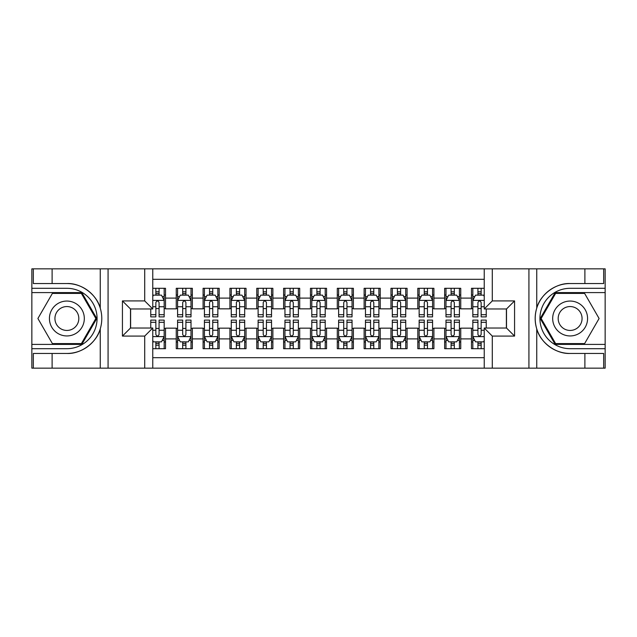 <?xml version="1.0" encoding="UTF-8"?>
<svg xmlns="http://www.w3.org/2000/svg" width="637" height="637" viewBox="0 0 637 637"><rect width="100%" height="100%" fill="white"/><g stroke="black" fill="none" stroke-linecap="round" stroke-linejoin="round"><path stroke-width="0.96" d="M152.761 368.154L484.239 368.154L484.239 328.031L506.511 328.031L506.511 308.969L484.239 308.969L484.239 268.846L152.761 268.846L152.761 308.969L130.489 308.969L130.489 328.031L152.761 328.031L152.761 368.154L52.115 368.154L52.115 353.455L66.877 353.455C80.987 354.172 96.752 342.571 100.256 328.883C102.302 321.972 102.302 315.044 100.256 308.117C96.752 294.429 80.987 282.828 66.877 283.545L52.115 283.545L52.115 268.846L31.85 268.846L31.85 344.402L81.831 344.402L96.784 318.5L81.831 292.598L31.85 292.598M484.239 288.306L471.484 288.306L471.484 298.1L460.75 298.1L460.75 308.841L471.484 308.841L471.484 298.1M460.75 298.1L460.75 288.306L444.65 288.306L444.65 298.1L433.908 298.1L433.908 308.841L444.65 308.841L444.65 298.1M433.908 298.1L433.908 288.306L417.808 288.306L417.808 298.1L407.075 298.1L407.075 308.841L417.808 308.841L417.808 298.1M407.075 298.1L407.075 288.306L390.967 288.306L390.967 298.1L380.233 298.1L380.233 308.841L390.967 308.841L390.967 298.1M380.233 298.1L380.233 288.306L364.125 288.306L364.125 298.1L353.392 298.1L353.392 308.841L364.125 308.841L364.125 298.1M353.392 298.1L353.392 288.306L337.292 288.306L337.292 298.1L326.55 298.1L326.55 308.841L337.292 308.841L337.292 298.1M326.55 298.1L326.55 288.306L310.45 288.306L310.45 298.1L299.709 298.1L299.709 308.841L310.45 308.841L310.45 298.1M299.709 298.1L299.709 288.306L283.608 288.306L283.608 298.1L272.875 298.1L272.875 308.841L283.608 308.841L283.608 298.1M272.875 298.1L272.875 288.306L256.767 288.306L256.767 298.1L246.033 298.1L246.033 308.841L256.767 308.841L256.767 298.1M246.033 298.1L246.033 288.306L229.925 288.306L229.925 298.1L219.192 298.1L219.192 308.841L229.925 308.841L229.925 298.1M219.192 298.1L219.192 288.306L203.092 288.306L203.092 298.1L192.35 298.1L192.35 308.841L203.092 308.841L203.092 298.1M192.35 298.1L192.35 288.306L176.25 288.306L176.25 308.841L165.516 308.841L165.516 288.306L152.761 288.306M152.761 348.694L165.516 348.694L165.516 328.159L176.25 328.159L176.25 348.694L192.35 348.694L192.35 328.159L203.092 328.159L203.092 338.9L192.35 338.9M203.092 338.9L203.092 348.694L219.192 348.694L219.192 328.159L229.925 328.159L229.925 338.9L219.192 338.9M229.925 338.9L229.925 348.694L246.033 348.694L246.033 328.159L256.767 328.159L256.767 338.9L246.033 338.9M256.767 338.9L256.767 348.694L272.875 348.694L272.875 328.159L283.608 328.159L283.608 338.9L272.875 338.9M283.608 338.9L283.608 348.694L299.709 348.694L299.709 328.159L310.45 328.159L310.45 338.9L299.709 338.9M310.45 338.9L310.45 348.694L326.55 348.694L326.55 328.159L337.292 328.159L337.292 338.9L326.55 338.9M337.292 338.9L337.292 348.694L353.392 348.694L353.392 328.159L364.125 328.159L364.125 338.9L353.392 338.9M364.125 338.9L364.125 348.694L380.233 348.694L380.233 328.159L390.967 328.159L390.967 338.9L380.233 338.9M390.967 338.9L390.967 348.694L407.075 348.694L407.075 328.159L417.808 328.159L417.808 338.9L407.075 338.9M417.808 338.9L417.808 348.694L433.908 348.694L433.908 328.159L444.65 328.159L444.65 338.9L433.908 338.9M444.65 338.9L444.65 348.694L460.75 348.694L460.75 328.159L471.484 328.159L471.484 338.9L460.75 338.9M484.239 279.317L152.761 279.317M152.761 357.683L484.239 357.683M471.484 338.9L471.484 348.694L484.239 348.694M130.617 308.969L130.617 328.031M506.383 328.031L506.383 308.969M155.85 295.019L159.075 295.019M164.171 295.019L165.516 295.019M155.85 308.571L159.075 308.571M164.171 308.571L165.516 308.571M155.85 328.429L159.075 328.429M164.171 328.429L165.516 328.429M155.85 341.981L159.075 341.981M164.171 341.981L165.516 341.981M176.25 308.571L177.588 308.571M182.692 308.571L185.908 308.571M191.012 308.571L192.35 308.571M176.25 295.019L177.588 295.019M182.692 295.019L185.908 295.019M191.012 295.019L192.35 295.019M176.25 328.429L177.588 328.429M182.692 328.429L185.908 328.429M191.012 328.429L192.35 328.429M176.25 341.981L177.588 341.981M182.692 341.981L185.908 341.981M191.012 341.981L192.35 341.981M203.092 328.429L204.429 328.429M209.533 328.429L212.75 328.429M217.854 328.429L219.192 328.429M203.092 341.981L204.429 341.981M209.533 341.981L212.75 341.981M217.854 341.981L219.192 341.981M203.092 295.019L204.429 295.019M209.533 295.019L212.75 295.019M217.854 295.019L219.192 295.019M203.092 308.571L204.429 308.571M209.533 308.571L212.75 308.571M217.854 308.571L219.192 308.571M229.925 328.429L231.271 328.429M236.367 328.429L239.592 328.429M244.688 328.429L246.033 328.429M229.925 341.981L231.271 341.981M236.367 341.981L239.592 341.981M244.688 341.981L246.033 341.981M229.925 295.019L231.271 295.019M236.367 295.019L239.592 295.019M244.688 295.019L246.033 295.019M229.925 308.571L231.271 308.571M236.367 308.571L239.592 308.571M244.688 308.571L246.033 308.571M256.767 328.429L258.112 328.429M263.208 328.429L266.433 328.429M271.529 328.429L272.875 328.429M256.767 341.981L258.112 341.981M263.208 341.981L266.433 341.981M271.529 341.981L272.875 341.981M256.767 295.019L258.112 295.019M263.208 295.019L266.433 295.019M271.529 295.019L272.875 295.019M256.767 308.571L258.112 308.571M263.208 308.571L266.433 308.571M271.529 308.571L272.875 308.571M283.608 328.429L284.954 328.429M290.05 328.429L293.267 328.429M298.371 328.429L299.709 328.429M283.608 341.981L284.954 341.981M290.05 341.981L293.267 341.981M298.371 341.981L299.709 341.981M283.608 295.019L284.954 295.019M290.05 295.019L293.267 295.019M298.371 295.019L299.709 295.019M283.608 308.571L284.954 308.571M290.05 308.571L293.267 308.571M298.371 308.571L299.709 308.571M310.45 328.429L311.788 328.429M316.892 328.429L320.108 328.429M325.212 328.429L326.55 328.429M310.45 341.981L311.788 341.981M316.892 341.981L320.108 341.981M325.212 341.981L326.55 341.981M310.45 295.019L311.788 295.019M316.892 295.019L320.108 295.019M325.212 295.019L326.55 295.019M310.45 308.571L311.788 308.571M316.892 308.571L320.108 308.571M325.212 308.571L326.55 308.571M337.292 328.429L338.629 328.429M343.733 328.429L346.95 328.429M352.046 328.429L353.392 328.429M337.292 341.981L338.629 341.981M343.733 341.981L346.95 341.981M352.046 341.981L353.392 341.981M337.292 295.019L338.629 295.019M343.733 295.019L346.95 295.019M352.046 295.019L353.392 295.019M337.292 308.571L338.629 308.571M343.733 308.571L346.95 308.571M352.046 308.571L353.392 308.571M364.125 328.429L365.471 328.429M370.567 328.429L373.792 328.429M378.888 328.429L380.233 328.429M364.125 341.981L365.471 341.981M370.567 341.981L373.792 341.981M378.888 341.981L380.233 341.981M364.125 295.019L365.471 295.019M370.567 295.019L373.792 295.019M378.888 295.019L380.233 295.019M364.125 308.571L365.471 308.571M370.567 308.571L373.792 308.571M378.888 308.571L380.233 308.571M390.967 328.429L392.312 328.429M397.408 328.429L400.633 328.429M405.729 328.429L407.075 328.429M390.967 341.981L392.312 341.981M397.408 341.981L400.633 341.981M405.729 341.981L407.075 341.981M390.967 295.019L392.312 295.019M397.408 295.019L400.633 295.019M405.729 295.019L407.075 295.019M390.967 308.571L392.312 308.571M397.408 308.571L400.633 308.571M405.729 308.571L407.075 308.571M417.808 328.429L419.146 328.429M424.25 328.429L427.467 328.429M432.571 328.429L433.908 328.429M417.808 341.981L419.146 341.981M424.25 341.981L427.467 341.981M432.571 341.981L433.908 341.981M417.808 295.019L419.146 295.019M424.25 295.019L427.467 295.019M432.571 295.019L433.908 295.019M417.808 308.571L419.146 308.571M424.25 308.571L427.467 308.571M432.571 308.571L433.908 308.571M444.65 328.429L445.988 328.429M451.092 328.429L454.308 328.429M459.412 328.429L460.75 328.429M444.65 341.981L445.988 341.981M451.092 341.981L454.308 341.981M459.412 341.981L460.75 341.981M444.65 295.019L445.988 295.019M451.092 295.019L454.308 295.019M459.412 295.019L460.75 295.019M444.65 308.571L445.988 308.571M451.092 308.571L454.308 308.571M459.412 308.571L460.75 308.571M471.484 328.429L472.829 328.429M477.925 328.429L481.15 328.429M471.484 341.981L472.829 341.981M477.925 341.981L481.15 341.981M471.484 295.019L472.829 295.019M477.925 295.019L481.15 295.019M471.484 308.571L472.829 308.571M477.925 308.571L481.15 308.571M159.075 291.794L155.85 291.794M150.754 314.702L150.754 316.892L155.85 316.892L155.85 314.702L150.754 314.702L150.754 308.969M162.228 296.627L164.171 296.627L164.171 316.892L159.075 316.892L159.075 302.527C158 300.465 156.925 300.465 155.85 302.527L155.85 314.702M164.171 296.627L164.171 288.306M164.171 300.521L161.487 295.146L153.437 295.146L152.761 296.492M155.85 295.146L155.85 288.306M159.075 288.306L159.075 295.146M155.85 345.206L159.075 345.206M152.761 340.508L153.437 341.854L161.487 341.854L164.171 336.479L164.171 320.108L159.075 320.108L159.075 322.298L164.171 322.298M164.171 336.479L164.171 348.694M150.754 328.031L150.754 320.108L155.85 320.108L155.85 334.473C156.925 336.535 158 336.535 159.075 334.473L159.075 322.298M159.075 341.854L159.075 348.694M155.85 348.694L155.85 341.854M75.596 303.395A17.446 17.446 0 0 0 51.764 309.773A17.446 17.446 0 0 0 58.15 333.605A17.446 17.446 0 0 0 81.982 327.227A17.446 17.446 0 0 0 75.596 303.395M72.849 308.157A11.944 11.944 0 0 0 56.534 312.528A11.944 11.944 0 0 0 60.905 328.843A11.944 11.944 0 0 0 77.22 324.472A11.944 11.944 0 0 0 72.849 308.157M81.369 343.598L52.385 343.598L37.901 318.5L52.385 293.402L81.369 293.402L95.853 318.5L81.369 343.598M578.85 303.395A17.446 17.446 0 0 0 555.018 309.773A17.446 17.446 0 0 0 561.404 333.605A17.446 17.446 0 0 0 585.236 327.227A17.446 17.446 0 0 0 578.85 303.395M576.095 308.157A11.944 11.944 0 0 0 559.78 312.528A11.944 11.944 0 0 0 564.151 328.843A11.944 11.944 0 0 0 580.466 324.472A11.944 11.944 0 0 0 576.095 308.157M584.615 343.598L555.631 343.598L541.147 318.5L555.631 293.402L584.615 293.402L599.098 318.5L584.615 343.598M144.71 368.154L144.71 336.081L122.431 336.081L122.431 300.919L144.71 300.919L144.71 268.846L108.075 268.846L108.075 368.154M66.877 283.545A34.955 34.955 0 0 1 100.256 308.117L100.256 268.846L52.115 268.846M52.115 368.154L31.85 368.154L31.85 344.402M31.85 348.694L66.877 348.694A30.194 30.194 0 0 0 97.071 318.5A30.194 30.194 0 0 0 66.877 288.306L31.85 288.306M66.877 353.455A34.955 34.955 0 0 0 100.256 328.883L100.256 368.154M100.256 268.846L108.075 268.846M144.71 268.846L152.761 268.846M52.115 353.455L33.323 353.455L33.323 368.154M52.115 283.545L33.323 283.545L33.323 268.846M144.71 336.081L152.761 328.031M122.431 336.081L130.489 328.031M122.431 300.919L130.489 308.969M144.71 300.919L152.761 308.969M484.239 268.846L584.885 268.846L584.885 283.545L570.123 283.545C556.013 282.828 540.248 294.429 536.744 308.117C534.698 315.028 534.698 321.956 536.744 328.883C540.248 342.571 556.013 354.172 570.123 353.455L584.885 353.455L584.885 368.154L605.15 368.154L605.15 292.598L555.169 292.598L540.216 318.5L555.169 344.402L605.15 344.402M492.29 268.846L492.29 300.919L514.569 300.919L514.569 336.081L492.29 336.081L492.29 368.154L528.925 368.154L528.925 268.846M536.744 328.883L536.744 368.154L584.885 368.154M584.885 268.846L605.15 268.846L605.15 292.598M605.15 288.306L570.123 288.306A30.194 30.194 0 0 0 539.929 318.5A30.194 30.194 0 0 0 570.123 348.694L605.15 348.694M570.123 283.545A34.955 34.955 0 0 0 535.168 318.5A34.955 34.955 0 0 0 570.123 353.455M536.744 368.154L528.925 368.154M492.29 368.154L484.239 368.154M584.885 283.545L603.677 283.545L603.677 268.846M584.885 353.455L603.677 353.455L603.677 368.154M492.29 300.919L484.239 308.969M514.569 300.919L506.511 308.969M514.569 336.081L506.511 328.031M492.29 336.081L484.239 328.031M185.908 291.794L182.692 291.794M191.012 314.702L185.908 314.702L185.908 316.892L191.012 316.892L191.012 300.521L188.329 295.146L180.271 295.146L177.588 300.521L177.588 316.892L182.692 316.892L182.692 314.702L177.588 314.702M177.588 300.521L177.588 288.306M191.012 300.521L191.012 288.306M182.692 295.146L182.692 288.306M185.908 288.306L185.908 295.146M185.908 314.702L185.908 302.527C184.841 300.465 183.767 300.465 182.692 302.527L182.692 314.702M212.75 291.794L209.533 291.794M217.854 314.702L212.75 314.702L212.75 316.892L217.854 316.892L217.854 300.521L215.163 295.146L207.113 295.146L204.429 300.521L204.429 316.892L209.533 316.892L209.533 314.702L204.429 314.702M204.429 300.521L204.429 288.306M217.854 300.521L217.854 288.306M209.533 295.146L209.533 288.306M212.75 288.306L212.75 295.146M212.75 314.702L212.75 302.527C211.675 300.465 210.608 300.465 209.533 302.527L209.533 314.702M239.592 291.794L236.367 291.794M244.688 314.702L239.592 314.702L239.592 316.892L244.688 316.892L244.688 300.521L242.004 295.146L233.954 295.146L231.271 300.521L231.271 316.892L236.367 316.892L236.367 314.702L231.271 314.702M231.271 300.521L231.271 288.306M244.688 300.521L244.688 288.306M236.367 295.146L236.367 288.306M239.592 288.306L239.592 295.146M239.592 314.702L239.592 302.527C238.517 300.465 237.442 300.465 236.367 302.527L236.367 314.702M266.433 291.794L263.208 291.794M271.529 314.702L266.433 314.702L266.433 316.892L271.529 316.892L271.529 300.521L268.846 295.146L260.796 295.146L258.112 300.521L258.112 316.892L263.208 316.892L263.208 314.702L258.112 314.702M258.112 300.521L258.112 288.306M271.529 300.521L271.529 288.306M263.208 295.146L263.208 288.306M266.433 288.306L266.433 295.146M266.433 314.702L266.433 302.527C265.358 300.465 264.283 300.465 263.208 302.527L263.208 314.702M182.692 345.206L185.908 345.206M177.588 322.298L182.692 322.298L182.692 320.108L177.588 320.108L177.588 336.479L180.271 341.854L188.329 341.854L191.012 336.479L191.012 320.108L185.908 320.108L185.908 322.298L191.012 322.298M191.012 336.479L191.012 348.694M177.588 336.479L177.588 348.694M185.908 341.854L185.908 348.694M182.692 348.694L182.692 341.854M182.692 322.298L182.692 334.473C183.759 336.535 184.834 336.535 185.908 334.473L185.908 322.298M209.533 345.206L212.75 345.206M204.429 322.298L209.533 322.298L209.533 320.108L204.429 320.108L204.429 336.479L207.113 341.854L215.163 341.854L217.854 336.479L217.854 320.108L212.75 320.108L212.75 322.298L217.854 322.298M217.854 336.479L217.854 348.694M204.429 336.479L204.429 348.694M212.75 341.854L212.75 348.694M209.533 348.694L209.533 341.854M209.533 322.298L209.533 334.473C210.6 336.535 211.675 336.535 212.75 334.473L212.75 322.298M236.367 345.206L239.592 345.206M231.271 322.298L236.367 322.298L236.367 320.108L231.271 320.108L231.271 336.479L233.954 341.854L242.004 341.854L244.688 336.479L244.688 320.108L239.592 320.108L239.592 322.298L244.688 322.298M244.688 336.479L244.688 348.694M231.271 336.479L231.271 348.694M239.592 341.854L239.592 348.694M236.367 348.694L236.367 341.854M236.367 322.298L236.367 334.473C237.442 336.535 238.517 336.535 239.592 334.473L239.592 322.298M263.208 345.206L266.433 345.206M258.112 322.298L263.208 322.298L263.208 320.108L258.112 320.108L258.112 336.479L260.796 341.854L268.846 341.854L271.529 336.479L271.529 320.108L266.433 320.108L266.433 322.298L271.529 322.298M271.529 336.479L271.529 348.694M258.112 336.479L258.112 348.694M266.433 341.854L266.433 348.694M263.208 348.694L263.208 341.854M263.208 322.298L263.208 334.473C264.283 336.535 265.358 336.535 266.433 334.473L266.433 322.298M293.267 291.794L290.05 291.794M298.371 314.702L293.267 314.702L293.267 316.892L298.371 316.892L298.371 300.521L295.687 295.146L287.637 295.146L284.954 300.521L284.954 316.892L290.05 316.892L290.05 314.702L284.954 314.702M284.954 300.521L284.954 288.306M298.371 300.521L298.371 288.306M290.05 295.146L290.05 288.306M293.267 288.306L293.267 295.146M293.267 314.702L293.267 302.527C292.2 300.465 291.125 300.465 290.05 302.527L290.05 314.702M290.05 345.206L293.267 345.206M284.954 322.298L290.05 322.298L290.05 320.108L284.954 320.108L284.954 336.479L287.637 341.854L295.687 341.854L298.371 336.479L298.371 320.108L293.267 320.108L293.267 322.298L298.371 322.298M298.371 336.479L298.371 348.694M284.954 336.479L284.954 348.694M293.267 341.854L293.267 348.694M290.05 348.694L290.05 341.854M290.05 322.298L290.05 334.473C291.125 336.535 292.192 336.535 293.267 334.473L293.267 322.298M320.108 291.794L316.892 291.794M325.212 314.702L320.108 314.702L320.108 316.892L325.212 316.892L325.212 300.521L322.529 295.146L314.471 295.146L311.788 300.521L311.788 316.892L316.892 316.892L316.892 314.702L311.788 314.702M311.788 300.521L311.788 288.306M325.212 300.521L325.212 288.306M316.892 295.146L316.892 288.306M320.108 288.306L320.108 295.146M320.108 314.702L320.108 302.527C319.041 300.465 317.967 300.465 316.892 302.527L316.892 314.702M316.892 345.206L320.108 345.206M311.788 322.298L316.892 322.298L316.892 320.108L311.788 320.108L311.788 336.479L314.471 341.854L322.529 341.854L325.212 336.479L325.212 320.108L320.108 320.108L320.108 322.298L325.212 322.298M325.212 336.479L325.212 348.694M311.788 336.479L311.788 348.694M320.108 341.854L320.108 348.694M316.892 348.694L316.892 341.854M316.892 322.298L316.892 334.473C317.959 336.535 319.033 336.535 320.108 334.473L320.108 322.298M346.95 291.794L343.733 291.794M352.046 314.702L346.95 314.702L346.95 316.892L352.046 316.892L352.046 300.521L349.363 295.146L341.313 295.146L338.629 300.521L338.629 316.892L343.733 316.892L343.733 314.702L338.629 314.702M338.629 300.521L338.629 288.306M352.046 300.521L352.046 288.306M343.733 295.146L343.733 288.306M346.95 288.306L346.95 295.146M346.95 314.702L346.95 302.527C345.875 300.465 344.808 300.465 343.733 302.527L343.733 314.702M343.733 345.206L346.95 345.206M338.629 322.298L343.733 322.298L343.733 320.108L338.629 320.108L338.629 336.479L341.313 341.854L349.363 341.854L352.046 336.479L352.046 320.108L346.95 320.108L346.95 322.298L352.046 322.298M352.046 336.479L352.046 348.694M338.629 336.479L338.629 348.694M346.95 341.854L346.95 348.694M343.733 348.694L343.733 341.854M343.733 322.298L343.733 334.473C344.8 336.535 345.875 336.535 346.95 334.473L346.95 322.298M373.792 291.794L370.567 291.794M378.888 314.702L373.792 314.702L373.792 316.892L378.888 316.892L378.888 300.521L376.204 295.146L368.154 295.146L365.471 300.521L365.471 316.892L370.567 316.892L370.567 314.702L365.471 314.702M365.471 300.521L365.471 288.306M378.888 300.521L378.888 288.306M370.567 295.146L370.567 288.306M373.792 288.306L373.792 295.146M373.792 314.702L373.792 302.527C372.717 300.465 371.642 300.465 370.567 302.527L370.567 314.702M370.567 345.206L373.792 345.206M365.471 322.298L370.567 322.298L370.567 320.108L365.471 320.108L365.471 336.479L368.154 341.854L376.204 341.854L378.888 336.479L378.888 320.108L373.792 320.108L373.792 322.298L378.888 322.298M378.888 336.479L378.888 348.694M365.471 336.479L365.471 348.694M373.792 341.854L373.792 348.694M370.567 348.694L370.567 341.854M370.567 322.298L370.567 334.473C371.642 336.535 372.717 336.535 373.792 334.473L373.792 322.298M400.633 291.794L397.408 291.794M405.729 314.702L400.633 314.702L400.633 316.892L405.729 316.892L405.729 300.521L403.046 295.146L394.996 295.146L392.312 300.521L392.312 316.892L397.408 316.892L397.408 314.702L392.312 314.702M392.312 300.521L392.312 288.306M405.729 300.521L405.729 288.306M397.408 295.146L397.408 288.306M400.633 288.306L400.633 295.146M400.633 314.702L400.633 302.527C399.558 300.465 398.483 300.465 397.408 302.527L397.408 314.702M397.408 345.206L400.633 345.206M392.312 322.298L397.408 322.298L397.408 320.108L392.312 320.108L392.312 336.479L394.996 341.854L403.046 341.854L405.729 336.479L405.729 320.108L400.633 320.108L400.633 322.298L405.729 322.298M405.729 336.479L405.729 348.694M392.312 336.479L392.312 348.694M400.633 341.854L400.633 348.694M397.408 348.694L397.408 341.854M397.408 322.298L397.408 334.473C398.483 336.535 399.558 336.535 400.633 334.473L400.633 322.298M427.467 291.794L424.25 291.794M432.571 314.702L427.467 314.702L427.467 316.892L432.571 316.892L432.571 300.521L429.887 295.146L421.837 295.146L419.146 300.521L419.146 316.892L424.25 316.892L424.25 314.702L419.146 314.702M419.146 300.521L419.146 288.306M432.571 300.521L432.571 288.306M424.25 295.146L424.25 288.306M427.467 288.306L427.467 295.146M427.467 314.702L427.467 302.527C426.4 300.465 425.325 300.465 424.25 302.527L424.25 314.702M424.25 345.206L427.467 345.206M419.146 322.298L424.25 322.298L424.25 320.108L419.146 320.108L419.146 336.479L421.837 341.854L429.887 341.854L432.571 336.479L432.571 320.108L427.467 320.108L427.467 322.298L432.571 322.298M432.571 336.479L432.571 348.694M419.146 336.479L419.146 348.694M427.467 341.854L427.467 348.694M424.25 348.694L424.25 341.854M424.25 322.298L424.25 334.473C425.325 336.535 426.392 336.535 427.467 334.473L427.467 322.298M454.308 291.794L451.092 291.794M459.412 314.702L454.308 314.702L454.308 316.892L459.412 316.892L459.412 300.521L456.729 295.146L448.671 295.146L445.988 300.521L445.988 316.892L451.092 316.892L451.092 314.702L445.988 314.702M445.988 300.521L445.988 288.306M459.412 300.521L459.412 288.306M451.092 295.146L451.092 288.306M454.308 288.306L454.308 295.146M454.308 314.702L454.308 302.527C453.241 300.465 452.166 300.465 451.092 302.527L451.092 314.702M451.092 345.206L454.308 345.206M445.988 322.298L451.092 322.298L451.092 320.108L445.988 320.108L445.988 336.479L448.671 341.854L456.729 341.854L459.412 336.479L459.412 320.108L454.308 320.108L454.308 322.298L459.412 322.298M459.412 336.479L459.412 348.694M445.988 336.479L445.988 348.694M454.308 341.854L454.308 348.694M451.092 348.694L451.092 341.854M451.092 322.298L451.092 334.473C452.159 336.535 453.233 336.535 454.308 334.473L454.308 322.298M481.15 291.794L477.925 291.794M484.239 296.492L483.563 295.146L475.513 295.146L472.829 300.521L472.829 316.892L477.925 316.892L477.925 314.702L472.829 314.702M472.829 300.521L472.829 288.306M486.246 308.969L486.246 316.892L481.15 316.892L481.15 302.527C480.075 300.465 479 300.465 477.925 302.527L477.925 314.702M477.925 295.146L477.925 288.306M481.15 288.306L481.15 295.146M477.925 345.206L481.15 345.206M486.246 322.298L486.246 320.108L481.15 320.108L481.15 322.298L486.246 322.298L486.246 328.031M474.772 340.373L472.829 340.373L472.829 320.108L477.925 320.108L477.925 334.473C479 336.535 480.075 336.535 481.15 334.473L481.15 322.298M472.829 340.373L472.829 348.694M472.829 336.479L475.513 341.854L483.563 341.854L484.239 340.508M481.15 341.854L481.15 348.694M477.925 348.694L477.925 341.854M176.25 338.9L165.516 338.9M176.25 298.1L165.516 298.1M164.107 300.385L152.761 300.385M164.171 314.702L159.075 314.702M155.85 306.739L152.761 306.739M164.171 306.739L159.075 306.739M159.075 293.506L155.85 293.506M152.761 336.615L164.107 336.615M164.171 340.373L162.228 340.373M150.754 322.298L155.85 322.298M159.075 330.261L164.171 330.261M152.761 330.261L155.85 330.261M155.85 343.494L159.075 343.494M536.744 268.846L536.744 308.117M190.941 300.385L177.659 300.385M177.588 296.627L179.538 296.627M189.062 296.627L191.012 296.627M182.692 306.739L177.588 306.739M191.012 306.739L185.908 306.739M185.908 293.506L182.692 293.506M217.782 300.385L204.501 300.385M204.429 296.627L206.372 296.627M215.903 296.627L217.854 296.627M209.533 306.739L204.429 306.739M217.854 306.739L212.75 306.739M212.75 293.506L209.533 293.506M244.624 300.385L231.335 300.385M231.271 296.627L233.214 296.627M242.745 296.627L244.688 296.627M236.367 306.739L231.271 306.739M244.688 306.739L239.592 306.739M239.592 293.506L236.367 293.506M271.466 300.385L258.176 300.385M258.112 296.627L260.055 296.627M269.586 296.627L271.529 296.627M263.208 306.739L258.112 306.739M271.529 306.739L266.433 306.739M266.433 293.506L263.208 293.506M177.659 336.615L190.941 336.615M191.012 340.373L189.062 340.373M179.538 340.373L177.588 340.373M185.908 330.261L191.012 330.261M177.588 330.261L182.692 330.261M182.692 343.494L185.908 343.494M204.501 336.615L217.782 336.615M217.854 340.373L215.903 340.373M206.372 340.373L204.429 340.373M212.75 330.261L217.854 330.261M204.429 330.261L209.533 330.261M209.533 343.494L212.75 343.494M231.335 336.615L244.624 336.615M244.688 340.373L242.745 340.373M233.214 340.373L231.271 340.373M239.592 330.261L244.688 330.261M231.271 330.261L236.367 330.261M236.367 343.494L239.592 343.494M258.176 336.615L271.466 336.615M271.529 340.373L269.586 340.373M260.055 340.373L258.112 340.373M266.433 330.261L271.529 330.261M258.112 330.261L263.208 330.261M263.208 343.494L266.433 343.494M298.299 300.385L285.018 300.385M284.954 296.627L286.897 296.627M296.428 296.627L298.371 296.627M290.05 306.739L284.954 306.739M298.371 306.739L293.267 306.739M293.267 293.506L290.05 293.506M285.018 336.615L298.299 336.615M298.371 340.373L296.428 340.373M286.897 340.373L284.954 340.373M293.267 330.261L298.371 330.261M284.954 330.261L290.05 330.261M290.05 343.494L293.267 343.494M325.141 300.385L311.859 300.385M311.788 296.627L313.738 296.627M323.262 296.627L325.212 296.627M316.892 306.739L311.788 306.739M325.212 306.739L320.108 306.739M320.108 293.506L316.892 293.506M311.859 336.615L325.141 336.615M325.212 340.373L323.262 340.373M313.738 340.373L311.788 340.373M320.108 330.261L325.212 330.261M311.788 330.261L316.892 330.261M316.892 343.494L320.108 343.494M351.982 300.385L338.701 300.385M338.629 296.627L340.572 296.627M350.103 296.627L352.046 296.627M343.733 306.739L338.629 306.739M352.046 306.739L346.95 306.739M346.95 293.506L343.733 293.506M338.701 336.615L351.982 336.615M352.046 340.373L350.103 340.373M340.572 340.373L338.629 340.373M346.95 330.261L352.046 330.261M338.629 330.261L343.733 330.261M343.733 343.494L346.95 343.494M378.824 300.385L365.534 300.385M365.471 296.627L367.414 296.627M376.945 296.627L378.888 296.627M370.567 306.739L365.471 306.739M378.888 306.739L373.792 306.739M373.792 293.506L370.567 293.506M365.534 336.615L378.824 336.615M378.888 340.373L376.945 340.373M367.414 340.373L365.471 340.373M373.792 330.261L378.888 330.261M365.471 330.261L370.567 330.261M370.567 343.494L373.792 343.494M405.665 300.385L392.376 300.385M392.312 296.627L394.255 296.627M403.786 296.627L405.729 296.627M397.408 306.739L392.312 306.739M405.729 306.739L400.633 306.739M400.633 293.506L397.408 293.506M392.376 336.615L405.665 336.615M405.729 340.373L403.786 340.373M394.255 340.373L392.312 340.373M400.633 330.261L405.729 330.261M392.312 330.261L397.408 330.261M397.408 343.494L400.633 343.494M432.499 300.385L419.218 300.385M419.146 296.627L421.097 296.627M430.628 296.627L432.571 296.627M424.25 306.739L419.146 306.739M432.571 306.739L427.467 306.739M427.467 293.506L424.25 293.506M419.218 336.615L432.499 336.615M432.571 340.373L430.628 340.373M421.097 340.373L419.146 340.373M427.467 330.261L432.571 330.261M419.146 330.261L424.25 330.261M424.25 343.494L427.467 343.494M459.341 300.385L446.059 300.385M445.988 296.627L447.938 296.627M457.462 296.627L459.412 296.627M451.092 306.739L445.988 306.739M459.412 306.739L454.308 306.739M454.308 293.506L451.092 293.506M446.059 336.615L459.341 336.615M459.412 340.373L457.462 340.373M447.938 340.373L445.988 340.373M454.308 330.261L459.412 330.261M445.988 330.261L451.092 330.261M451.092 343.494L454.308 343.494M484.239 300.385L472.893 300.385M472.829 296.627L474.772 296.627M486.246 314.702L481.15 314.702M477.925 306.739L472.829 306.739M484.239 306.739L481.15 306.739M481.15 293.506L477.925 293.506M472.893 336.615L484.239 336.615M472.829 322.298L477.925 322.298M481.15 330.261L484.239 330.261M472.829 330.261L477.925 330.261M477.925 343.494L481.15 343.494"/></g></svg>
